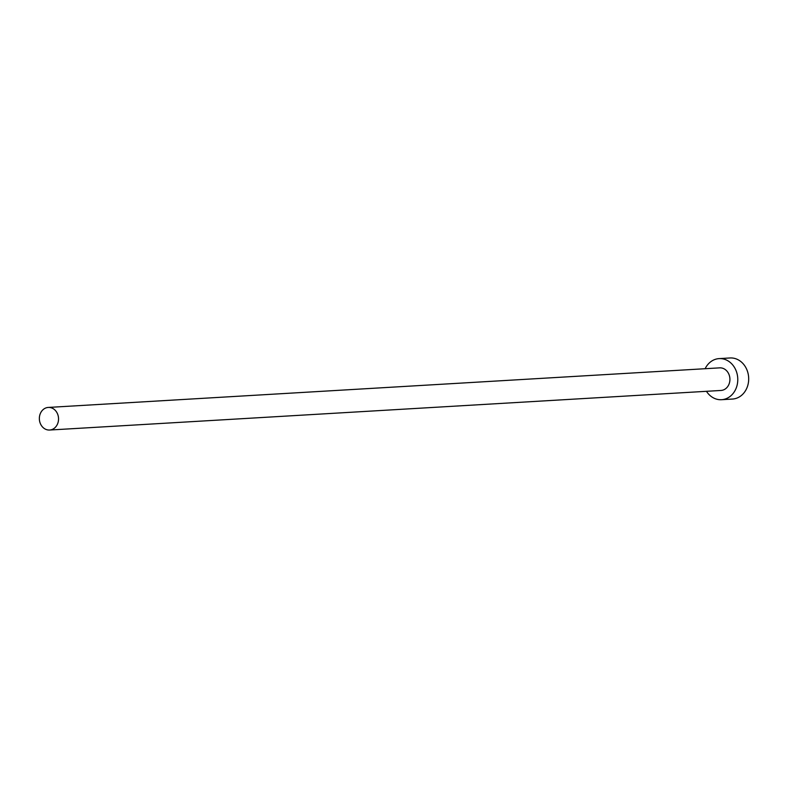 <?xml version="1.0" encoding="UTF-8"?>
<svg xmlns="http://www.w3.org/2000/svg" width="788" height="788" viewBox="0 0 788 788"><rect width="100%" height="100%" fill="white"/><g stroke="black" fill="none" stroke-linecap="round" stroke-linejoin="round"><path stroke-width="1.18" d="M46.344 429.559A11.318 9.584 -93.4 0 0 49.614 430.031A11.318 9.584 -93.4 0 0 58.489 420.112A11.318 9.584 -93.4 0 0 51.545 407.898A11.318 9.584 -93.4 0 0 48.275 407.435A11.318 9.584 -93.4 0 0 39.4 417.354A11.318 9.584 -93.4 0 0 46.344 429.559M49.614 430.031L721 390.454A11.318 9.584 -93.4 0 0 729.875 380.535A11.318 9.584 -93.4 0 0 722.931 368.331A11.318 9.584 -93.4 0 0 719.661 367.858L48.275 407.435M706.462 391.311A20.577 17.434 -93.4 0 0 715.602 398.846A20.577 17.434 -93.4 0 0 721.542 399.703A20.577 17.434 -93.4 0 0 737.686 381.658A20.577 17.434 -93.4 0 0 725.058 359.466A20.577 17.434 -93.4 0 0 719.119 358.609A20.577 17.434 -93.4 0 0 705.132 368.715M721.542 399.703L732.456 399.053A20.577 17.434 -93.4 0 0 748.6 381.018A20.577 17.434 -93.4 0 0 735.972 358.826A20.577 17.434 -93.4 0 0 730.033 357.969L719.119 358.609"/></g></svg>
